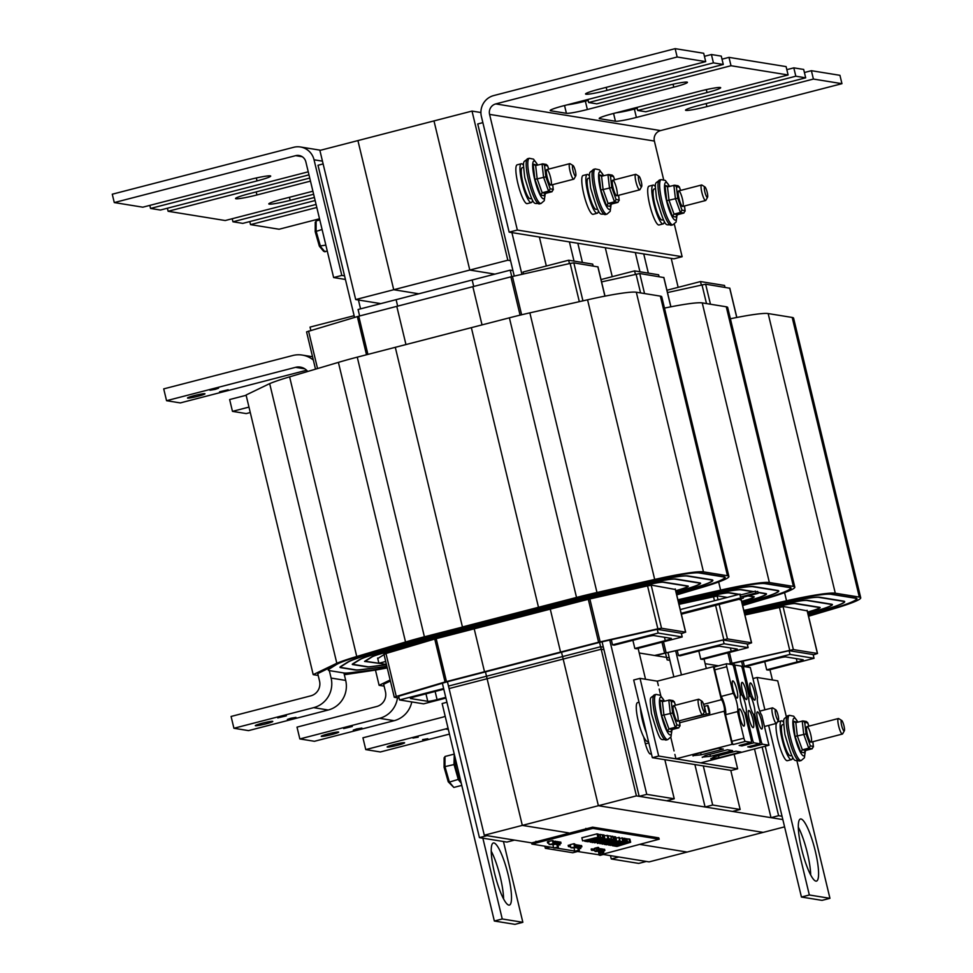 <?xml version="1.0" encoding="UTF-8"?>
<svg xmlns="http://www.w3.org/2000/svg" width="973" height="973" viewBox="0 0 973 973"><rect width="100%" height="100%" fill="white"/><g stroke="black" fill="none" stroke-linecap="round" stroke-linejoin="round"><path stroke-width="1.46" d="M494.904 274.118L469.789 270.056L433.982 120.92L319.886 150.426L355.692 299.562L380.808 303.625M469.789 270.056L355.692 299.562M445.926 698.067L423.583 703.844L399.55 699.952L398.65 696.218L447.434 681.732L449.076 688.568L563.172 659.062L561.53 652.226L560.57 652.068L550.268 609.134M473.717 286.451L472.173 279.993L358.076 309.499L359.621 315.957M479.434 837.631L506.897 842.071L514.498 840.113L487.035 835.661L479.434 837.631L442.362 683.241M323.133 163.938L318.001 165.264L354.537 317.405M360.557 308.867L358.429 300.012M443.797 689.225L416.48 696.291A8.015 0.681 166.5 0 0 410.399 698.444A8.015 0.681 166.5 0 0 410.594 698.541L427.755 701.314A8.015 0.681 166.5 0 0 437.084 699.623L445.756 697.386M399.55 699.952L443.639 688.556M354.123 315.702L310.034 327.098L310.825 330.394M386.488 664.754L370.506 666.76A17.125 1.46 166.5 0 1 367.271 666.919L352.676 664.559A17.125 1.46 166.5 0 1 352.262 664.352A17.125 1.46 166.5 0 1 352.7 663.878L359.572 659.597A30.406 2.591 166.5 0 1 372.221 654.951L421.005 640.465A30.406 2.591 166.5 0 1 430.638 637.802L544.734 608.295L542.156 607.821M386.84 666.25A42.398 3.624 -13.5 0 1 380.188 667.235L361.397 669.582A29.117 2.481 -13.5 0 1 355.887 669.862L341.292 667.502A29.117 2.481 -13.5 0 1 340.611 667.15A29.117 2.481 -13.5 0 1 341.353 666.347L348.212 662.054A42.398 3.624 -13.5 0 1 365.848 655.595L414.632 641.098A42.398 3.624 -13.5 0 1 428.071 637.388L542.168 607.882M381.282 663.635L364.559 661.409L371.54 656.994A17.769 1.52 166.5 0 1 378.923 654.282L427.706 639.796A17.769 1.52 166.5 0 1 433.338 638.239L547.434 608.733L544.856 608.259M386.463 664.668L370.993 666.602A16.48 1.411 -13.5 0 1 367.879 666.76L353.284 664.401A16.48 1.411 -13.5 0 1 352.895 664.206A16.48 1.411 -13.5 0 1 353.308 663.744L360.18 659.463A29.762 2.542 -13.5 0 1 372.562 654.926L421.345 640.429A29.762 2.542 -13.5 0 1 430.771 637.826L544.868 608.32M380.966 663.574L365.179 661.251L372.148 656.86A17.125 1.46 -13.5 0 1 379.263 654.257L428.047 639.76A17.125 1.46 -13.5 0 1 433.484 638.264L547.556 608.697M547.58 608.757L550.146 609.171L434.42 639.127L385.636 653.613L377.755 658.539M386.853 666.31A43.043 3.673 166.5 0 1 379.689 667.381L360.91 669.74A29.762 2.542 166.5 0 1 355.279 670.02L340.684 667.66A29.762 2.542 166.5 0 1 339.978 667.308A29.762 2.542 166.5 0 1 340.745 666.469L347.604 662.187A43.043 3.673 166.5 0 1 365.507 655.62L414.291 641.134A43.043 3.673 166.5 0 1 427.925 637.364L542.022 607.857L539.443 607.383M538.495 607.286L471.358 327.646L357.261 357.152L424.398 636.792L539.322 607.42L425.225 636.926A55.68 4.756 -13.5 0 0 407.578 641.803L358.794 656.289A55.68 4.756 -13.5 0 0 335.649 664.79L317.745 673.596L319.533 681.051A12.187 11.895 -80.8 0 1 310.813 695.841L231.088 716.456L233.921 728.266L248.529 730.626L328.242 710.01A24.374 23.79 -80.8 0 0 345.695 680.419L331.1 678.059A24.374 23.79 99.2 0 1 313.647 707.651L233.921 728.266M318.195 675.457L313.197 674.642L246.072 395.014L269.679 383.617A59.523 5.084 -13.5 0 1 289.613 376.855L338.397 362.37A59.523 5.084 -13.5 0 1 357.261 357.152M290.72 718.269L295.974 717.393L287.363 719.461L290.72 718.269M281.112 716.712L286.366 715.836L277.755 717.904L281.112 716.712M262.126 723.231A8.976 0.766 -13.5 0 1 272.781 721.455A8.976 0.766 -13.5 0 1 264.218 724.289A8.976 0.766 -13.5 0 1 255.315 725.639A8.976 0.766 -13.5 0 1 262.126 723.231M387.157 667.575A55.68 4.756 -13.5 0 1 370.093 670.361L368.706 670.446M368.718 670.531L344.199 674.192M313.197 674.642L336.816 663.245A59.523 5.084 -13.5 0 1 356.75 656.495L405.534 642.01A59.523 5.084 -13.5 0 1 424.398 636.792M269.679 383.617L336.816 663.245M387.242 667.928A59.523 5.084 -13.5 0 1 371.686 670.652L344.333 674.727M331.1 678.059L329.312 670.604A41.754 3.564 -13.5 0 1 328.315 670.105A41.754 3.564 -13.5 0 1 329.385 668.938L336.257 664.656A55.035 4.695 -13.5 0 1 359.134 656.264L407.918 641.766A55.035 4.695 -13.5 0 1 425.359 636.95L539.456 607.444M387.145 667.514A55.035 4.695 -13.5 0 1 370.579 670.215L351.788 672.562A41.754 3.564 -13.5 0 1 343.907 672.963L345.695 680.419M343.907 672.963L329.312 670.604M482.024 324.897L472.854 286.682L358.757 316.189L306.568 331.878L315.52 369.168M399.1 698.091L394.296 697.276L396.266 696.461L445.05 681.964L560.57 652.068M377.633 658.052L378.886 663.245L386.415 664.462M306.604 370.251L180.285 402.919L166.553 400.694L163.719 388.884L292.727 355.522A24.374 23.79 -80.8 0 1 302.287 355.084L312.54 356.738M385.697 661.482L378.886 663.245M307.711 371.479A12.187 11.895 -80.8 0 0 295.561 367.332L166.553 400.694M215.203 389.382L209.949 390.258L218.56 388.191L215.203 389.382M224.812 390.939L219.57 391.815L228.168 389.747L224.812 390.939M198.164 396.218A8.976 0.766 -13.5 0 1 187.509 398.006A8.976 0.766 -13.5 0 1 196.059 395.16A8.976 0.766 -13.5 0 1 204.975 393.81A8.976 0.766 -13.5 0 1 198.164 396.218M313.33 360.046A24.374 23.79 -80.8 0 0 302.287 355.084M447.434 681.732L561.53 652.226M544.844 846.218L545.342 848.298L572.817 852.749L577.573 851.509M545.342 848.298L550.11 847.069M356.641 728.935L361.895 728.059L353.284 730.127L356.641 728.935M347.033 727.378L352.275 726.503L343.676 728.57L347.033 727.378M328.035 733.91A8.976 0.766 -13.5 0 1 338.689 732.122A8.976 0.766 -13.5 0 1 330.139 734.956A8.976 0.766 -13.5 0 1 321.236 736.306A8.976 0.766 -13.5 0 1 328.035 733.91M397.483 697.823A24.374 23.79 99.2 0 1 379.555 718.317L299.842 738.933L297.008 727.123L376.721 706.507A12.187 11.895 -80.8 0 0 385.454 691.718L383.666 684.262L390.392 681.015M375.456 670.056L379.117 685.32L390.137 679.993M384.116 686.123L379.117 685.32M379.555 718.317L394.162 720.689A24.374 23.79 -80.8 0 0 411.786 701.934M299.842 738.933L314.437 741.292L394.162 720.689M250.268 412.54L246.205 413.586L232.474 411.36L229.64 399.55L246.133 395.293M248.966 407.103L232.474 411.36M611.263 858.964L638.726 863.416L646.34 861.446L618.877 857.006L611.263 858.964L610.46 855.644M422.562 739.614L427.816 738.726L422.562 739.614M412.941 738.057L418.195 737.169L412.941 738.057M393.956 744.576A8.976 0.766 -13.5 0 1 404.61 742.788A8.976 0.766 -13.5 0 1 396.06 745.634A8.976 0.766 -13.5 0 1 387.145 746.984A8.976 0.766 -13.5 0 1 393.956 744.576M448.042 728.169A24.374 23.79 99.2 0 1 445.476 728.984L365.763 749.599L362.929 737.802L442.642 717.186A12.187 11.895 -80.8 0 0 445.172 716.201M365.763 749.599L380.358 751.971L449.465 734.092M114.279 202.566L112.272 194.211L293.664 147.3A17.259 16.845 99.2 0 1 314.048 159.791L341.815 275.432L333.63 277.548L305.863 161.907A8.623 8.416 -80.8 0 0 295.67 155.656L114.279 202.566L142.824 207.188L249.319 179.652A18.025 1.545 -13.5 0 1 270.701 176.064A18.025 1.545 -13.5 0 1 257.03 180.905L150.547 208.441L149.818 205.388M316.809 207.48L250.523 224.629L249.793 221.564M315.143 200.523L232.948 221.783L242.8 223.376L316.079 204.427M313.634 194.272L290.173 200.341A18.025 1.545 -13.5 0 1 268.791 203.916A18.025 1.545 -13.5 0 1 282.45 199.088L312.905 191.219M232.948 221.783L232.206 218.718M308.976 174.86L168.122 211.287L225.225 220.53L314.401 197.47M310.484 181.112L256.933 194.965A18.025 1.545 -13.5 0 1 235.551 198.541A18.025 1.545 -13.5 0 1 249.222 193.712L309.742 178.059M168.122 211.287L167.392 208.234M150.547 208.441L160.411 210.034L308.246 171.807M250.523 224.629L279.069 229.239L319.521 218.779M333.63 277.548L345.427 279.458M341.815 275.432L344.564 275.87M603.418 854.501L649.088 861.896L763.185 832.389L598.383 805.717L562.576 656.58L448.48 686.074L484.286 835.223L531.611 842.873M598.383 805.717L484.286 835.223M510.57 260.667L507.821 260.217L472.014 111.08L357.918 140.586L393.724 289.723L418.84 293.797M507.821 260.217L393.724 289.723M472.014 111.08L480.905 112.527M474.204 628.813L484.505 671.735L485.466 671.893L487.108 678.728L601.205 649.222L603.953 649.672M485.466 671.893L599.563 642.387L601.205 649.222M512.953 270.603L510.205 270.166L396.108 299.672L397.653 306.13M511.762 276.624L510.205 270.166M602.068 641.827L639.164 796.328L666.627 800.767L674.24 798.797L646.765 794.357L609.73 640.088M482.863 122.634L477.743 123.96L514.255 276.052M651.18 752.822A12.187 2.433 -104.5 0 1 650.499 754.002A12.187 2.433 -104.5 0 1 644.844 741.779L643.688 736.999M539.37 237.047L546.327 265.994M638.118 648.359L645.537 679.251M664.851 759.706L674.24 798.797M521.917 274.325L511.907 232.596M639.164 796.328L646.765 794.357M593.141 265.982L592.691 264.109L568.658 260.229L523.024 272.026L523.486 273.972M636.561 648.76L634.846 648.48L665.277 640.611A8.015 0.681 166.5 0 0 671.358 638.47A8.015 0.681 166.5 0 0 671.163 638.373L654.002 635.588A8.015 0.681 166.5 0 0 644.673 637.279L614.255 645.148L612.528 644.868L658.174 633.07L682.207 636.962L636.561 648.76M632.888 640.331L634.846 648.48M611.299 639.735L612.528 644.868M568.658 260.229L569.46 263.574M599.563 642.387L657.274 629.336L658.174 633.07M657.274 629.336L681.307 633.228L682.207 636.962M466.091 627.5L468.67 627.962L582.766 598.456A30.406 2.591 166.5 0 1 593.214 595.926L650.925 582.876A30.406 2.591 166.5 0 1 675.821 579.008L699.855 582.9A30.406 2.591 166.5 0 1 700.572 583.253A30.406 2.591 166.5 0 1 687.157 588.75L687.145 588.677M466.103 627.549L580.2 598.042A42.398 3.624 -13.5 0 1 594.771 594.515L652.482 581.465A42.398 3.624 -13.5 0 1 687.206 576.065L711.239 579.957A42.398 3.624 -13.5 0 1 712.236 580.455A42.398 3.624 -13.5 0 1 693.53 588.106L676.32 593.226M676.04 592.046L687.157 588.75M675.749 590.818L680.455 589.419A17.769 1.52 166.5 0 0 688.288 586.208A17.769 1.52 166.5 0 0 687.875 586.001L663.841 582.109A17.769 1.52 166.5 0 0 649.283 584.372L591.572 597.422A17.769 1.52 166.5 0 0 585.466 598.894L471.37 628.4L468.804 627.986L582.9 598.48A29.762 2.542 -13.5 0 1 593.129 595.999L650.84 582.961A29.762 2.542 -13.5 0 1 675.213 579.166L699.246 583.058A29.762 2.542 -13.5 0 1 699.952 583.411A29.762 2.542 -13.5 0 1 686.816 588.774L676.028 591.985M462.43 626.953L576.527 597.446A59.523 5.084 -13.5 0 1 596.984 592.496L654.695 579.446A59.523 5.084 -13.5 0 1 703.455 571.856L727.488 575.748A59.523 5.084 -13.5 0 1 728.899 576.454L661.762 296.826A59.523 5.084 -13.5 0 0 660.351 296.12L636.318 292.228A59.523 5.084 -13.5 0 0 587.558 299.806L529.859 312.856A59.523 5.084 -13.5 0 0 509.39 317.818L395.293 347.325L462.43 626.953L577.354 597.58A55.68 4.756 -13.5 0 1 596.485 592.946L654.197 579.896A55.68 4.756 -13.5 0 1 699.806 572.805L723.839 576.697A55.68 4.756 -13.5 0 1 725.153 577.354A55.68 4.756 -13.5 0 1 700.584 587.412L676.636 594.527M728.899 576.454A59.523 5.084 -13.5 0 1 702.628 587.206L676.721 594.892M471.491 628.376L585.612 598.918A17.125 1.46 -13.5 0 1 591.499 597.495L649.198 584.445A17.125 1.46 -13.5 0 1 663.233 582.268L687.266 586.147A17.125 1.46 -13.5 0 1 687.668 586.354A17.125 1.46 -13.5 0 1 680.115 589.443L675.724 590.745M675.432 589.516L651.849 585.211L647.653 585.855L588.179 599.332L474.082 628.838L471.516 628.424M463.379 627.062L465.958 627.524L580.054 598.018A43.043 3.673 166.5 0 1 594.856 594.442L652.567 581.392A43.043 3.673 166.5 0 1 687.814 575.907L711.847 579.799A43.043 3.673 166.5 0 1 712.868 580.309A43.043 3.673 166.5 0 1 693.871 588.081L693.858 588.008M463.391 627.111L577.488 597.604A55.035 4.695 -13.5 0 1 596.413 593.019L654.111 579.981A55.035 4.695 -13.5 0 1 699.198 572.963L723.231 576.855A55.035 4.695 -13.5 0 1 724.532 577.512A55.035 4.695 -13.5 0 1 700.244 587.437L676.612 594.454M676.332 593.287L693.871 588.081M484.505 671.735L598.602 642.229L657.857 628.813L661.531 628.242L685.564 632.134L681.416 633.666M597.884 266.894L573.815 262.856L570.142 263.428L510.886 276.843L396.789 306.349L405.96 344.564M655.547 655.632L665.483 653.053L667.125 659.889L669.874 660.339M730.772 770.373L740.149 809.475L712.686 805.024L703.297 765.921M605.291 247.714L612.236 276.673M704.038 659.025L706.313 668.487M681.453 674.921L675.651 650.755M582.426 262.455L577.828 243.274M569.412 241.912L574.021 261.092M667.989 652.494L673.851 676.88M694.892 764.571L705.084 806.994L712.686 805.024M705.084 806.994L732.547 811.433L740.149 809.475M659.062 276.648L658.612 274.787L634.578 270.895L601.022 279.567M702.482 659.426L700.767 659.159L731.197 651.29A8.015 0.681 166.5 0 0 737.266 649.137A8.015 0.681 166.5 0 0 737.084 649.04L719.911 646.267A8.015 0.681 166.5 0 0 710.594 647.957L680.163 655.814L678.449 655.547L724.094 643.737L748.128 647.629L702.482 659.426M698.809 650.998L700.767 659.159M677.22 650.402L678.449 655.547M634.578 270.895L635.381 274.24M665.483 653.053L723.194 640.015L724.094 643.737M723.194 640.015L747.228 643.907L748.128 647.629M753.613 591.596L741.742 589.674A30.406 2.591 166.5 0 0 716.846 593.554L678.485 602.226M741.961 602.713L753.078 599.417A30.406 2.591 166.5 0 0 766.493 593.931A30.406 2.591 166.5 0 0 765.775 593.566L758.162 592.326M678.242 601.217L718.39 592.131A42.398 3.624 -13.5 0 1 753.126 586.731L777.159 590.623A42.398 3.624 -13.5 0 1 778.157 591.122A42.398 3.624 -13.5 0 1 759.451 598.784L742.241 603.892M741.657 601.484L746.364 600.086A17.769 1.52 166.5 0 0 754.209 596.875A17.769 1.52 166.5 0 0 753.795 596.668L748.565 595.817M741.475 594.673L740.417 594.503M739.261 594.308L729.762 592.776A17.769 1.52 166.5 0 0 715.204 595.038L678.74 603.284M758.222 592.593L765.167 593.725A29.762 2.542 -13.5 0 1 765.873 594.077A29.762 2.542 -13.5 0 1 752.737 599.453L741.937 602.652M678.497 602.275L716.76 593.627A29.762 2.542 -13.5 0 1 741.134 589.833L753.005 591.754M677.974 600.098L720.117 590.575A55.68 4.756 -13.5 0 1 765.715 583.472L789.748 587.364A55.68 4.756 -13.5 0 1 791.073 588.033A55.68 4.756 -13.5 0 1 766.493 598.079L742.557 605.194M677.889 599.769L720.616 590.112A59.523 5.084 -13.5 0 1 769.375 582.535L793.409 586.415A59.523 5.084 -13.5 0 1 794.807 587.133A59.523 5.084 -13.5 0 1 768.536 597.872L742.642 605.571M664.462 308.1A59.523 5.084 -13.5 0 1 702.238 302.895L726.272 306.787A59.523 5.084 -13.5 0 1 727.682 307.492L794.807 587.133M678.753 603.333L715.119 595.111A17.125 1.46 -13.5 0 1 729.154 592.934L738.653 594.467M727.269 597.41L717.77 595.877L678.996 604.342M741.353 600.183L738.933 599.295M747.945 595.975L753.175 596.826A17.125 1.46 -13.5 0 1 753.589 597.021A17.125 1.46 -13.5 0 1 746.023 600.122L741.645 601.423M742.253 603.953L759.791 598.748A43.043 3.673 166.5 0 0 778.777 590.976A43.043 3.673 166.5 0 0 777.768 590.465L753.734 586.573A43.043 3.673 166.5 0 0 718.475 592.058L678.23 601.156M677.986 600.146L720.032 590.647A55.035 4.695 -13.5 0 1 765.106 583.63L789.139 587.522A55.035 4.695 -13.5 0 1 790.441 588.179A55.035 4.695 -13.5 0 1 766.152 598.115L742.533 605.133M654.586 655.474L727.451 638.908L751.484 642.8L747.337 644.345M663.805 277.56L639.735 273.522L601.582 281.89M729.568 664.206L731.404 663.732L731.599 664.535M754.513 748.979L771.005 817.661L782.839 819.582L636.415 795.878L522.319 825.384L568.536 832.864M635.333 252.579L639.942 271.759M733.91 663.16L734.433 665.337M782.037 816.25L778.607 815.69L762.114 747.009M671.212 258.38L678.157 287.339M769.959 669.704L772.416 679.969M742.849 666.773L741.572 661.433M648.346 273.121L643.737 253.941M771.005 817.661L778.607 815.69M724.97 287.315L724.532 285.454L700.499 281.562L666.943 290.246M768.402 670.105L766.688 669.825L797.106 661.956A8.015 0.681 166.5 0 0 803.187 659.803A8.015 0.681 166.5 0 0 803.005 659.706L785.831 656.933A8.015 0.681 166.5 0 0 776.515 658.624L746.084 666.493L744.369 666.213L790.003 654.403L814.036 658.295L768.402 670.105M764.729 661.664L766.688 669.825M743.141 661.081L744.369 666.213M700.499 281.562L701.302 284.919M731.404 663.732L789.115 650.682L790.003 654.403M789.115 650.682L813.148 654.574L814.036 658.295M807.87 613.391L818.998 610.083A30.406 2.591 166.5 0 0 832.414 604.598A30.406 2.591 166.5 0 0 831.696 604.233L807.663 600.341A30.406 2.591 166.5 0 0 782.754 604.221L744.406 612.893M744.163 611.883L784.311 602.81A42.398 3.624 -13.5 0 1 819.047 597.398L843.08 601.29A42.398 3.624 -13.5 0 1 844.077 601.801A42.398 3.624 -13.5 0 1 825.372 609.451L808.162 614.559M807.578 612.151L812.285 610.752A17.769 1.52 166.5 0 0 820.13 607.541A17.769 1.52 166.5 0 0 819.704 607.334L795.671 603.442A17.769 1.52 166.5 0 0 781.124 605.705L744.649 613.951M744.418 612.941L782.681 604.294A29.762 2.542 -13.5 0 1 807.055 600.499L831.088 604.391A29.762 2.542 -13.5 0 1 831.793 604.744A29.762 2.542 -13.5 0 1 818.658 610.12L807.858 613.331M743.895 610.764L786.038 601.241A55.68 4.756 -13.5 0 1 831.635 594.138L855.668 598.03A55.68 4.756 -13.5 0 1 856.982 598.699A55.68 4.756 -13.5 0 1 832.414 608.745L808.466 615.86M743.81 610.448L786.537 600.791A59.523 5.084 -13.5 0 1 835.284 593.202L859.317 597.094A59.523 5.084 -13.5 0 1 860.728 597.799A59.523 5.084 -13.5 0 1 834.457 608.539L808.563 616.237M730.382 318.767A59.523 5.084 -13.5 0 1 768.159 313.561L792.192 317.453A59.523 5.084 -13.5 0 1 793.591 318.159L860.728 597.799M744.673 614.012L781.039 605.79A17.125 1.46 -13.5 0 1 795.063 603.601L819.096 607.493A17.125 1.46 -13.5 0 1 819.509 607.699A17.125 1.46 -13.5 0 1 811.944 610.789L807.566 612.09M807.262 610.849L783.691 606.544L744.904 615.021M808.174 614.62L825.712 609.414A43.043 3.673 166.5 0 0 844.698 601.642A43.043 3.673 166.5 0 0 843.688 601.132L819.655 597.24A43.043 3.673 166.5 0 0 784.396 602.725L744.15 611.835M743.907 610.825L785.953 601.314A55.035 4.695 -13.5 0 1 831.027 594.296L855.06 598.188A55.035 4.695 -13.5 0 1 856.362 598.845A55.035 4.695 -13.5 0 1 832.073 608.782L808.454 615.8M728.607 664.048L793.372 649.575L817.405 653.467L813.246 655.011M729.714 288.227L705.644 284.189L667.49 292.557M804.416 72.513L811.397 70.701L813.404 79.056L706.909 106.604A18.025 1.545 -13.5 0 1 685.527 110.18A18.025 1.545 -13.5 0 1 699.198 105.352L805.68 77.816L803.674 69.448L793.81 67.855L795.817 76.21L636.391 117.441A18.025 1.545 -13.5 0 1 615.435 121.248L599.636 118.682A18.025 1.545 -13.5 0 1 599.21 118.475A18.025 1.545 -13.5 0 1 612.881 113.634L699.295 91.292A18.025 1.545 -13.5 0 1 720.677 87.716A18.025 1.545 -13.5 0 1 707.006 92.544L637.692 110.472L645.768 111.773L788.106 74.97L786.099 66.602L728.996 57.371L731.003 65.726L588.665 102.53L596.741 103.843L666.055 85.916A18.025 1.545 -13.5 0 1 687.437 82.328A18.025 1.545 -13.5 0 1 673.778 87.169L587.364 109.511A18.025 1.545 -13.5 0 1 566.408 113.306L550.609 110.752A18.025 1.545 -13.5 0 1 550.183 110.533A18.025 1.545 -13.5 0 1 563.854 105.704L723.28 64.473L721.273 56.118L711.421 54.524L713.428 62.88L606.933 90.416A18.025 1.545 -13.5 0 1 585.551 94.004A18.025 1.545 -13.5 0 1 599.222 89.163L705.705 61.627L703.698 53.272L675.153 48.65L677.159 57.006L495.756 103.916A8.623 8.416 -80.8 0 0 489.577 114.388L517.344 230.042L509.159 232.158L481.392 116.505A17.259 16.845 99.2 0 1 493.749 95.561L675.153 48.65M704.428 56.325L711.421 54.524M567.125 104.853A18.025 1.545 166.5 0 0 585.357 101.156L588.166 100.426M722.015 59.171L728.996 57.371M587.935 99.477L588.665 102.53M636.962 107.407L637.692 110.472M616.152 112.795A18.025 1.545 166.5 0 0 634.384 109.085L637.193 108.356M786.829 69.667L793.81 67.855M805.68 77.816L795.817 76.21M788.106 74.97L731.003 65.726M723.28 64.473L713.428 62.88M705.705 61.627L677.159 57.006M663.635 179.64L654.379 141.061A8.623 8.416 99.2 0 1 660.558 130.589L841.949 83.678L813.404 79.056M841.949 83.678L839.942 75.322L811.397 70.701M509.159 232.158L673.948 258.83L682.134 256.714L674.325 224.155M682.134 256.714L517.344 230.042M640.331 844.491L687.12 852.056L784.591 826.855M636.415 795.878L600.609 646.741L486.512 676.247L522.319 825.384M600.609 646.741L603.357 647.179M639.225 652.992L669.278 657.857M705.145 663.659L718.56 665.836M493.907 842.959A32.073 6.397 -104.5 0 1 507.906 873.79A32.073 6.397 -104.5 0 1 509.39 905.085A32.073 6.397 -104.5 0 1 495.172 875.627A32.073 6.397 -104.5 0 1 493.335 842.983A32.073 6.397 -104.5 0 1 493.907 842.959M503.588 898.943A32.073 6.397 75.5 0 0 491.231 851.168M502.25 918.974L494.345 921.017L514.948 924.35L522.854 922.307L502.25 918.974L482.863 838.191M494.345 921.017L442.131 703.528L446.935 702.275M503.455 841.523L522.854 922.307M800.998 818.974A32.073 6.397 -104.5 0 1 814.985 849.806A32.073 6.397 -104.5 0 1 816.481 881.1A32.073 6.397 -104.5 0 1 802.263 851.655A32.073 6.397 -104.5 0 1 800.426 818.998A32.073 6.397 -104.5 0 1 800.998 818.974M810.679 874.958A32.073 6.397 75.5 0 0 798.322 827.184M809.341 894.99L801.436 897.033L822.039 900.366L829.945 898.322L809.341 894.99L768.634 725.408M764.887 709.816L757.128 677.488L777.731 680.832L786.293 716.493M752.956 678.57L757.128 677.488M801.436 897.033L765.228 746.206M796.948 760.898L829.945 898.322M775.761 709.779L772.805 707.943A8.015 1.593 75.5 0 0 772.44 707.87A8.015 1.593 75.5 0 0 772.732 715.35A8.015 1.593 75.5 0 0 776.454 723.389A8.015 1.593 75.5 0 0 776.734 723.146L778.436 720.105A5.449 1.082 -104.5 0 1 775.724 714.814A5.449 1.082 -104.5 0 1 775.761 709.779A5.449 1.082 -104.5 0 1 777.938 714.729A5.449 1.082 -104.5 0 1 778.436 720.105M701.934 701.156L698.967 699.319A8.015 1.593 75.5 0 0 698.614 699.246A8.015 1.593 75.5 0 0 698.906 706.726A8.015 1.593 75.5 0 0 702.628 714.766A8.015 1.593 75.5 0 0 702.907 714.523L704.61 711.482A5.449 1.082 -104.5 0 1 701.886 706.191A5.449 1.082 -104.5 0 1 701.934 701.156A5.449 1.082 -104.5 0 1 704.111 706.106A5.449 1.082 -104.5 0 1 704.61 711.482M454.282 754.124L453.977 764.304L458.392 779.774L461.263 783.204M459.475 779.008L449.392 782.11L444.965 766.627L455.279 764.279M444.187 758.21L445.002 756.483L454.014 754.16M444.126 757.748L444.089 767.259L448.31 781.891L449.392 782.11L453.844 787.437L461.786 785.393M444.089 767.259L444.965 766.627L445.002 756.483M448.31 781.891L453.844 787.437M579.397 850.378L578.947 848.505L579.239 850.353L575.396 851.278L579.239 850.353M578.923 850.378L578.449 848.432M553.114 843.664L549.186 844.564L548.444 841.463L552.506 840.587L553.248 843.688L552.372 840.563M549.186 844.564L553.248 843.688M551.095 844.272L552.676 843.81L551.071 844.175M553.673 847.97L557.736 847.094L553.673 847.97L552.932 844.856L558.417 843.238L553.661 844.041L556.702 842.971L553.795 843.323M555.328 847.629L557.176 847.203L555.328 847.629M557.736 847.094L557.201 844.856M557.602 847.069L557.067 844.832M556.179 844.114L556.507 844.746L560.132 843.518L555.376 844.321L555.218 843.664M550.767 844.661L553.917 843.798L550.754 844.613M553.917 843.798L553.163 840.684L553.832 843.773M552.409 840.781L553.078 840.672M554.926 848.176L558.38 847.167L554.926 848.176M557.626 847.459L558.38 847.167L557.845 844.965M557.943 847.179L557.395 844.88M571.698 847.787L574.861 846.96L571.698 847.787M570.932 847.787L570.178 844.686L573.827 843.737L574.848 846.899M574.581 846.851L573.827 843.737M572.927 847.374L571.455 847.702L572.963 847.386M574.861 846.96L574.119 843.846M572.039 847.97L575.554 846.996L572.039 847.97M575.469 846.984L574.727 843.883L575.554 846.996M574.046 843.98L574.727 843.883M575.517 851.168L578.692 850.341L575.517 851.168M574.751 851.168L574.009 848.067L576.125 847.519M578.4 850.232L577.95 848.347M576.746 850.755L575.274 851.083L576.782 850.767M577.159 850.645L578.242 850.378L577.147 850.597M578.667 850.28L578.217 848.395M578.692 850.341L578.169 848.383M595.975 851.594L599.502 850.621L595.975 851.594M599.417 850.609L598.663 847.507L599.502 850.621M597.981 847.605L598.663 847.507M595.877 851.351L598.942 850.56L595.841 851.217M594.369 848.371L598.152 847.398L598.942 850.56M600.219 855.352L603.674 854.343L600.219 855.352M602.919 854.647L603.674 854.343L603.187 852.312M603.236 854.367L602.761 852.36M600.073 855.109L603.151 854.306L600.037 854.963M599.295 855.17L598.784 851.959L599.319 855.231M598.565 852.129L600.219 851.545M603.151 854.306L602.409 851.18M575.311 846.011L578.436 846.242L577.232 846.826L580.151 846.522L578.947 847.106L581.866 846.802L578.424 848.042L580.808 848.432L578.947 848.505M553.601 847.629L531.89 844.077L592.885 828.4L659.207 839.188L603.613 853.966M599.173 854.817L576.186 851.29M574.727 851.047L555.376 847.921M548.869 843.263L547.653 843.068L547.361 841.827L548.48 841.633M553.345 841.402L555.607 841.219L555.899 842.472L554.707 843.044L561.056 843.299L557.614 844.54L559.986 844.929L556.507 844.746M555.692 841.572L557.322 841.499L557.614 842.74M557.407 841.852L559.037 841.779L559.341 843.019M559.122 842.131L560.752 842.059L561.056 843.299M594.831 850.511L591.462 850.293L591.17 849.052L594.515 849.186M598.954 848.383L599.332 849.964M599.502 848.797L601.132 848.724L601.436 849.976L600.232 850.548L604.865 850.524L601.423 851.776L602.907 852.384L600.329 851.971L603.953 850.743L599.198 851.545L602.226 850.463L597.471 851.266L599.392 850.22M601.217 849.076L602.846 849.003L603.151 850.244M602.932 849.356L604.561 849.283L604.865 850.524M625.493 838.981L628.935 838.994L629.677 842.095L627.524 841.754L612.309 845.683L614.462 846.036L616.262 845.561L614.571 845.294L629.677 842.095M622.659 838.544L625.189 838.641M615.945 838.094L619.278 837.425L620.02 840.538L604.355 844.394L606.787 844.795L611.36 843.737L612.662 843.956L609.207 845.184L623.267 841.061L606.483 844.673L608.137 844.248L606.605 844.005L620.02 840.538M619.509 838.422L622.513 837.948L623.267 841.061M607.395 835.746L610.728 836.038L611.47 839.152L608.709 838.702L594.649 842.825L611.47 839.152M613.075 836.987L615.374 837.133M598.456 834.712L602.153 834.652L602.895 837.765L600.742 837.412L585.527 841.353L587.68 841.694L589.48 841.231L587.789 840.952L593.433 839.492L602.895 837.765M610.801 836.366L612.71 836.233L611.762 836.938M582.608 840.879L589.115 839.383L585.26 841.304L598.699 837.084L582.608 840.879L581.854 837.765L597.069 833.837L598.03 834.323M603.892 835.71L607.31 835.539M602.263 835.138L604.002 834.956L604.744 838.057L587.814 841.718L594.15 840.952L590.684 842.18L604.744 838.057M628.972 839.188L629.884 839.14L630.638 842.253L614.96 846.109L616.955 846.437L630.638 842.253M570.725 846.936L568.463 846.571L568.171 845.33L570.324 845.306M575.019 844.759L576.417 844.722L576.721 845.975M576.503 845.075L578.132 845.002L578.436 846.242M578.217 845.355L579.847 845.282L580.151 846.522M579.932 845.634L581.562 845.561L581.866 846.802M618.609 845.367L618.755 845.975M629.434 839.067L630.176 842.18M595.744 840.49L602.384 838.556L595.658 840.1M603.43 834.858L604.184 837.972M590.039 841.39L590.21 842.107M598.894 840.319L608.052 838.653L598.407 840.246L592.971 841.827L592.083 842.521L594.454 842.363L596.875 841.73L594.612 841.56L598.894 840.319M604.999 838.969L605.145 839.577M608.052 838.653L607.103 835.345M592.91 841.536L592.083 842.521M596.68 840.915L596.875 841.73M596.644 840.927L596.838 841.73M593.798 841.913L594.612 841.56M598.772 837.437L597.957 833.983M595.196 838.325L590.806 838.945L595.087 837.838M584.518 840.575L584.664 841.207M597.069 833.837L597.811 836.938M610.302 839.687L597.604 843.433L612.504 840.052L613.464 839.334L610.241 839.468M598.407 842.046L597.604 843.433M599.356 842.983L611.713 839.796L599.234 842.922M611.713 839.796L610.776 839.833M612.504 840.052L613.464 839.334L612.71 836.233M589.322 840.563L589.48 841.231M600 834.311L600.742 837.412M596.668 838.665L596.814 839.285M615.301 836.78L616.043 839.894L599.952 843.676L606.982 842.277L602.603 844.114L616.116 840.234M614.413 836.646L615.155 839.748M614.291 840.344L608.551 841.815L614.316 840.344M601.861 843.384L602.007 844.017M607.967 835.6L608.709 838.702M608.551 844.382L608.721 845.099M621.954 837.862L622.696 840.964M620.896 841.548L613.209 843.311L620.896 841.548M607.991 843.64L608.137 844.248M618.816 837.352L619.57 840.465M604.148 843.567L604.355 844.394M610.521 845.391L625.943 841.754L624.751 841.304L610.521 845.391M625.943 841.754L624.909 838.337M615.97 844.345L611.713 844.856L615.836 843.798M622.72 842.533L619.023 842.971L622.611 842.046M623.997 838.191L624.751 841.304M623.45 842.995L623.596 843.627M626.782 838.641L627.524 841.754M616.104 844.892L616.262 845.561M591.462 850.293L594.819 850.438M592.058 848.821L592.362 850.061M594.454 849.21L594.758 850.451M599.368 850.11L601.436 849.976M603.564 851.144L603.807 852.153M600.159 851.302L600.329 851.971M599.04 850.889L599.198 851.545M568.463 846.571L570.628 846.546M569.059 845.099L569.363 846.34M580.565 847.422L580.808 848.432M578.789 848.48L577.33 848.249L580.954 847.021L576.198 847.824L579.227 846.741L574.471 847.544L577.512 846.474L575.469 846.656M577.159 847.58L577.33 848.249M576.04 847.167L576.198 847.824M547.653 843.068L548.772 842.873M548.249 841.596L548.553 842.837M553.637 842.642L555.899 842.472M559.743 843.919L559.986 844.929M553.783 843.238L554.987 842.691L553.661 842.74M531.732 842.898L592.581 827.159L658.782 837.875L659.207 839.188M461.032 782.28A16.03 3.199 -104.5 0 1 454.671 755.778M597.471 209.049L596.23 209.365A16.03 3.199 -104.5 0 1 595.938 209.377A16.03 3.199 -104.5 0 1 588.945 193.968A16.03 3.199 -104.5 0 1 588.191 178.314L589.443 177.998M598.431 210.691A20.044 4.001 -104.5 0 1 597.227 213.245A20.044 4.001 -104.5 0 1 587.923 193.153A20.044 4.001 -104.5 0 1 587.193 174.435A20.044 4.001 -104.5 0 1 589.492 176.089M597.227 213.245L593.116 214.315A20.044 4.001 -104.5 0 1 583.812 194.211A20.044 4.001 -104.5 0 1 583.082 175.493L587.193 174.435M601.569 176.235L599.064 174.799L600.791 189.942L603.102 189.553L601.569 176.235L608.745 174.544L610.472 176.016L613.464 176.502L612.175 175.116L608.745 174.544M603.102 175.833L599.064 174.799M600.791 189.942L606.483 205.741L608.101 203.454L603.102 189.553L611.786 187.509L610.472 176.016M606.483 205.741L610.436 206.398L611.579 204.026L608.101 203.454L614.486 201.8L616.104 199.501L611.786 187.509M607.955 174.581L609.487 187.898L614.486 201.8L617.964 202.372L619.108 200L616.104 199.501M616.505 188.288A8.015 1.593 -104.5 0 1 616.797 195.768A8.015 1.593 -104.5 0 1 613.245 188.409A8.015 1.593 -104.5 0 1 612.783 180.236A8.015 1.593 -104.5 0 1 616.505 188.288M617.964 202.372L611.579 204.026M791.718 755.437L790.465 755.766A16.03 3.199 -104.5 0 1 790.185 755.778A16.03 3.199 -104.5 0 1 783.192 740.368A16.03 3.199 -104.5 0 1 782.438 724.715L783.691 724.399M792.679 757.091A20.044 4.001 -104.5 0 1 791.475 759.645A20.044 4.001 -104.5 0 1 782.158 739.541A20.044 4.001 -104.5 0 1 781.441 720.835A20.044 4.001 -104.5 0 1 783.727 722.477M791.475 759.645L787.364 760.704A20.044 4.001 -104.5 0 1 778.059 740.611A20.044 4.001 -104.5 0 1 776.308 723.425M795.817 722.635L793.299 721.2L795.038 736.342L797.337 735.953L795.817 722.635L802.98 720.944L804.72 722.404L807.712 722.903L806.422 721.516L802.98 720.944M797.337 722.234L793.299 721.2M795.038 736.342L800.73 752.141L802.348 749.842L797.337 735.953L806.033 733.91L804.72 722.404M800.73 752.141L804.683 752.798L805.814 750.426L802.348 749.842L808.733 748.188L810.351 745.902L806.033 733.91M802.202 720.981L803.734 734.299L808.733 748.188L812.212 748.772L813.343 746.388L810.351 745.902M810.752 734.676A8.015 1.593 -104.5 0 1 811.044 742.168A8.015 1.593 -104.5 0 1 807.481 734.797A8.015 1.593 -104.5 0 1 807.018 726.636A8.015 1.593 -104.5 0 1 810.752 734.676M812.212 748.772L805.814 750.426M663.391 219.716L662.139 220.032A16.03 3.199 -104.5 0 1 661.859 220.044A16.03 3.199 -104.5 0 1 654.865 204.634A16.03 3.199 -104.5 0 1 654.111 188.993L655.364 188.665M664.352 221.37A20.044 4.001 -104.5 0 1 663.148 223.912A20.044 4.001 -104.5 0 1 653.832 203.819A20.044 4.001 -104.5 0 1 653.114 185.101A20.044 4.001 -104.5 0 1 655.401 186.755M663.148 223.912L659.037 224.982A20.044 4.001 -104.5 0 1 649.733 204.877A20.044 4.001 -104.5 0 1 649.003 186.171L653.114 185.101M667.49 186.901L664.973 185.466L666.712 200.62L669.01 200.219L667.49 186.901L674.654 185.223L676.393 186.682L679.385 187.181L678.096 185.782L674.654 185.223M669.023 186.512L664.973 185.466M666.712 200.62L672.404 216.42L674.021 214.121L669.01 200.219L677.707 198.176L676.393 186.682M672.404 216.42L676.357 217.064L677.488 214.692L674.021 214.121L680.407 212.467L682.024 210.168L677.707 198.176M673.875 185.247L675.408 198.565L680.407 212.467L683.885 213.038L685.028 210.667L682.024 210.168M682.426 198.954A8.015 1.593 -104.5 0 1 682.718 206.434A8.015 1.593 -104.5 0 1 679.154 199.076A8.015 1.593 -104.5 0 1 678.692 190.915A8.015 1.593 -104.5 0 1 682.426 198.954M683.885 213.038L677.488 214.692M531.55 198.37L530.309 198.699A16.03 3.199 -104.5 0 1 530.017 198.711A16.03 3.199 -104.5 0 1 523.024 183.301A16.03 3.199 -104.5 0 1 522.282 167.648L523.523 167.332M532.523 200.024A20.044 4.001 -104.5 0 1 531.307 202.579A20.044 4.001 -104.5 0 1 522.002 182.474A20.044 4.001 -104.5 0 1 521.273 163.768A20.044 4.001 -104.5 0 1 523.571 165.41M531.307 202.579L527.208 203.637A20.044 4.001 -104.5 0 1 517.891 183.544A20.044 4.001 -104.5 0 1 517.162 164.826L521.273 163.768M535.649 165.568L533.143 164.133L534.87 179.275L537.181 178.886L535.649 165.568L542.825 163.878L544.552 165.337L547.556 165.836L546.254 164.449L542.825 163.878M537.181 165.167L533.143 164.133M534.87 179.275L540.562 195.074L542.18 192.776L537.181 178.886L545.865 176.843L544.552 165.337M540.562 195.074L544.515 195.731L545.658 193.359L542.18 192.776L548.565 191.122L550.183 188.835L545.865 176.843M542.046 163.914L543.566 177.232L548.565 191.122L552.044 191.705L553.187 189.321L550.183 188.835M550.584 177.609A8.015 1.593 -104.5 0 1 550.876 185.101A8.015 1.593 -104.5 0 1 547.325 177.731A8.015 1.593 -104.5 0 1 546.862 169.57A8.015 1.593 -104.5 0 1 550.584 177.609M552.044 191.705L545.658 193.359M841.681 720.446L838.714 718.621A8.015 1.593 75.5 0 0 838.361 718.536A8.015 1.593 75.5 0 0 838.653 726.016A8.015 1.593 75.5 0 0 842.375 734.056A8.015 1.593 75.5 0 0 842.654 733.812L844.357 730.784A5.449 1.082 -104.5 0 1 841.633 725.481A5.449 1.082 -104.5 0 1 841.681 720.446A5.449 1.082 -104.5 0 1 843.859 725.396A5.449 1.082 -104.5 0 1 844.357 730.784M704.902 186.901L701.934 185.077A8.015 1.593 75.5 0 0 701.582 184.992A8.015 1.593 75.5 0 0 701.874 192.484A8.015 1.593 75.5 0 0 705.595 200.523A8.015 1.593 75.5 0 0 705.863 200.28L707.566 197.239A5.449 1.082 -104.5 0 1 704.853 191.936A5.449 1.082 -104.5 0 1 704.902 186.901A5.449 1.082 -104.5 0 1 707.067 191.851A5.449 1.082 -104.5 0 1 707.566 197.239M638.981 176.235L636.014 174.41A8.015 1.593 75.5 0 0 635.661 174.325A8.015 1.593 75.5 0 0 635.953 181.805A8.015 1.593 75.5 0 0 639.675 189.844A8.015 1.593 75.5 0 0 639.942 189.601L641.657 186.573A5.449 1.082 -104.5 0 1 638.933 181.27A5.449 1.082 -104.5 0 1 638.981 176.235A5.449 1.082 -104.5 0 1 641.158 181.185A5.449 1.082 -104.5 0 1 641.657 186.573M573.061 165.568L570.093 163.732A8.015 1.593 75.5 0 0 569.74 163.659A8.015 1.593 75.5 0 0 570.032 171.139A8.015 1.593 75.5 0 0 573.754 179.178A8.015 1.593 75.5 0 0 574.034 178.935L575.736 175.906A5.449 1.082 -104.5 0 1 573.012 170.603A5.449 1.082 -104.5 0 1 573.061 165.568A5.449 1.082 -104.5 0 1 575.238 170.518A5.449 1.082 -104.5 0 1 575.736 175.906M315.228 231.744L319.326 246.084L315.216 231.671L322.087 229.494M319.326 246.084L325.846 245.135M315.313 222.635L316.128 220.895L319.801 219.947M319.436 246.303L323.681 251.375L327.317 251.253M742.35 690.66A8.854 1.764 -104.5 0 1 742.034 682.389A8.854 1.764 -104.5 0 1 745.95 690.514A8.854 1.764 -104.5 0 1 746.461 699.526A8.854 1.764 -104.5 0 1 742.35 690.66M749.101 718.755A8.854 1.764 -104.5 0 1 748.772 710.497A8.854 1.764 -104.5 0 1 752.701 718.621A8.854 1.764 -104.5 0 1 753.211 727.634A8.854 1.764 -104.5 0 1 749.101 718.755M757.699 720.142A8.854 1.764 -104.5 0 1 757.383 711.883A8.854 1.764 -104.5 0 1 761.3 720.008A8.854 1.764 -104.5 0 1 761.81 729.02A8.854 1.764 -104.5 0 1 757.699 720.142M750.645 691.244A8.854 1.764 -104.5 0 1 750.317 682.973A8.854 1.764 -104.5 0 1 754.245 691.11A8.854 1.764 -104.5 0 1 754.756 700.122A8.854 1.764 -104.5 0 1 750.645 691.244M733.083 689.152A8.854 1.764 -104.5 0 1 732.766 680.893A8.854 1.764 -104.5 0 1 736.683 689.018A8.854 1.764 -104.5 0 1 737.193 698.03A8.854 1.764 -104.5 0 1 733.083 689.152M739.833 717.259A8.854 1.764 -104.5 0 1 739.504 708.989A8.854 1.764 -104.5 0 1 743.433 717.125A8.854 1.764 -104.5 0 1 743.944 726.126A8.854 1.764 -104.5 0 1 739.833 717.259M674.885 754.428L675.943 758.843L700.803 762.856L768.962 745.233L762.516 744.199A3.211 0.645 75.5 0 1 761.081 740.976L759.864 741.292M670.774 737.266L674.058 750.949M659.195 689.054L660.789 695.695M734.141 754.245L737.631 768.828L658.672 756.045L640.027 678.363L657.298 681.161L658.356 685.576M749.782 746.352A3.211 0.645 -104.5 0 0 750.475 747.313L747.75 746.875L759.804 743.749L753.941 742.8A3.211 0.645 75.5 0 1 752.506 739.589L751.278 739.906M741.195 744.965A3.211 0.645 -104.5 0 0 741.888 745.926L739.164 745.476L751.217 742.363L745.354 741.414A3.211 0.645 75.5 0 1 743.919 738.203L731.866 741.317L725.481 714.717L737.534 711.604L743.919 738.203M731.866 741.317A3.211 0.645 -104.5 0 0 733.301 744.527L732.049 744.333L724.107 711.251L679.677 722.744L724.119 711.251A5.96 1.192 75.5 0 0 724.119 711.251A5.96 1.192 75.5 0 0 723.9 705.68A5.96 1.192 75.5 0 0 721.346 699.733L713.404 666.651L714.62 666.846A3.211 0.645 -104.5 0 1 714.656 666.858L726.6 663.768M675.943 758.843L732.049 744.333M710.898 758.843L713.841 756.885L735.88 751.192L741.037 752.02L719.011 757.724L710.825 758.502M693.056 755.96L695.999 753.99L718.147 748.261L723.316 749.101L701.168 754.829L692.971 755.62M702.324 757.456L705.267 755.498L727.415 749.769L732.584 750.597L710.424 756.325L702.238 757.116M753.479 714.693L754.707 714.377A9.937 1.982 -104.5 0 0 753.966 705.486A9.937 1.982 -104.5 0 0 750.317 696.109L743.931 669.509A3.211 0.645 75.5 0 1 743.81 666.517A3.211 0.645 75.5 0 1 743.871 666.517L750.317 667.563L757.481 697.446A9.937 1.982 -104.5 0 0 758.295 706.179A9.937 1.982 -104.5 0 0 761.786 715.35L768.962 745.233M657.298 681.161L713.404 666.651M737.534 711.604A9.937 1.982 -104.5 0 0 736.792 702.701A9.937 1.982 -104.5 0 0 733.143 693.323L726.758 666.736A3.211 0.645 75.5 0 1 726.649 663.744A3.211 0.645 75.5 0 1 726.709 663.744L732.572 664.693A3.211 0.645 75.5 0 1 733.995 667.904L740.38 694.503A9.937 1.982 -104.5 0 0 741.122 703.406A9.937 1.982 -104.5 0 0 744.771 712.771L751.156 739.371A3.211 0.645 75.5 0 1 751.278 742.363L739.225 745.476A3.211 0.645 -104.5 0 1 739.164 745.476M740.21 695.111L741.73 694.722L735.345 668.123A3.211 0.645 75.5 0 1 735.235 665.131A3.211 0.645 75.5 0 1 735.284 665.131L741.146 666.079A3.211 0.645 75.5 0 1 742.581 669.29L748.967 695.89A9.937 1.982 -104.5 0 0 749.709 704.793A9.937 1.982 -104.5 0 0 753.357 714.17L759.743 740.757A3.211 0.645 75.5 0 1 759.852 743.749L747.811 746.863A3.211 0.645 -104.5 0 1 747.75 746.875M709.937 754.282L710.424 756.325M704.184 706.398L707.87 705.437A5.96 1.192 -104.5 0 1 709.779 713.416L687.364 718.719M700.669 752.786L701.168 754.829M718.524 755.68L719.011 757.724M733.143 693.323L721.102 696.449L714.717 669.85A3.211 0.645 -104.5 0 1 714.596 666.858L726.649 663.744M754.707 714.377L761.081 740.976M750.317 696.109L748.784 696.498M744.904 713.306L746.121 712.99L752.506 739.589M725.481 714.717A9.937 1.982 75.5 0 0 724.751 705.814A9.937 1.982 75.5 0 0 721.102 696.449M741.73 694.722A9.937 1.982 -104.5 0 1 745.379 704.087A9.937 1.982 -104.5 0 1 746.121 712.99M703.588 704.33L721.346 699.733M709.463 713.501L707.541 705.522M706.362 714.304L704.44 706.325M640.027 678.363L633.691 680.005L652.348 757.675L731.307 770.458L737.631 768.828M658.672 756.045L652.348 757.675M741.098 596.814L741.025 597.836L740.125 595.902L740.052 594.114L740.623 594.953M757.772 592.362L758.21 593.323L757.772 592.362M758.21 593.323L742.995 597.252L742.594 596.437M755.547 591.998L755.997 592.971L755.547 591.998M755.997 592.971L740.781 596.899L740.331 595.938L740.295 595.038L755.51 591.11M743.323 597.179L743.238 598.188L742.399 596.485M662.394 701.703L659.889 700.268L661.616 715.41L663.927 715.021L662.394 701.703L669.57 700.013L671.297 701.484L674.301 701.971L673 700.584L669.57 700.013M663.841 700.925L659.889 700.268M661.616 715.41L667.308 731.21L668.925 728.911L663.927 715.021L672.611 712.978L671.297 701.484M667.308 731.21L671.261 731.866L672.404 729.495L668.925 728.911L675.311 727.269L676.928 724.97L672.611 712.978M668.779 700.049L670.312 713.367L675.311 727.269L678.789 727.84L679.932 725.469L676.928 724.97M677.33 713.744A8.015 1.593 -104.5 0 1 677.622 721.236A8.015 1.593 -104.5 0 1 674.07 713.878A8.015 1.593 -104.5 0 1 673.608 705.705A8.015 1.593 -104.5 0 1 677.33 713.744M678.789 727.84L672.404 729.495M644.381 724.52A16.03 3.199 -104.5 0 1 642.411 716.31M646.364 732.766A20.044 4.001 -104.5 0 1 640.429 708.052M648.395 741.219L647.617 741.414A20.044 4.001 -104.5 0 1 638.726 723.012A20.044 4.001 -104.5 0 1 637.583 702.603L639.03 702.226M437.084 699.623L435.126 691.475M427.755 701.314L425.967 693.846M289.613 376.855L356.75 656.495M338.397 362.37L405.534 642.01M313.647 707.651L328.242 710.01M329.385 668.938L329.178 668.074M340.684 667.66L340.453 666.663M396.266 696.461L385.965 653.515M317.551 368.56L308.55 331.075M445.05 681.964L434.749 639.03M366.505 354.768L357.334 316.578M446.473 681.574L436.172 638.641M367.928 354.403L358.757 316.189M295.561 367.332L304.817 368.828M445.476 728.984L448.358 729.458M256.337 177.974L257.03 180.905M289.443 197.288L290.173 200.341M256.203 191.9L256.933 194.965M295.67 155.656L302.226 156.726M314.048 159.791L322.452 161.141M648.809 742.946L645.367 743.834M664.474 637.291L665.277 640.611M509.39 317.818L576.527 597.446M529.859 312.856L596.984 592.496M587.558 299.806L654.695 579.446M636.318 292.228L703.455 571.856M660.351 296.12L727.488 575.748M661.531 628.242L651.205 585.223M582.936 300.852L573.815 262.856M685.564 632.134L675.213 588.981M604.902 296.145L597.848 266.736M598.602 642.229L588.3 599.307M520.081 315.143L510.886 276.843M600.146 641.864L589.845 598.93M521.625 314.778L512.43 276.466M657.857 628.813L647.556 585.88M579.324 301.679L570.142 263.428M730.395 647.957L731.197 651.29M718.658 581.976L720.616 590.112M702.238 302.895L769.375 582.535M726.272 306.787L793.409 586.415M727.451 638.908L719.169 604.415M718.062 599.794L717.125 595.89M644.54 293.554L639.735 273.522M751.484 642.8L741.134 599.66M670.823 306.811L663.768 277.414M664.523 652.907L661.956 642.192M666.067 652.53L663.489 641.803M723.778 639.48L715.581 605.34M714.474 600.718L713.464 596.546M640.575 292.909L636.05 274.094M796.315 658.624L797.106 661.956M784.579 592.642L786.537 600.791M768.159 313.561L835.284 593.202M792.192 317.453L859.317 597.094M793.372 649.575L783.046 606.556M710.46 304.221L705.644 284.189M817.405 653.467L807.043 610.326M736.743 317.49L729.677 288.081M730.443 663.574L727.877 652.871M731.988 663.197L729.409 652.469M789.699 650.146L779.385 607.225M706.495 303.588L701.971 284.761M706.179 103.539L706.909 106.604M606.203 87.363L606.933 90.416M673.073 84.225L673.778 87.169M585.357 101.156L587.364 109.511M564.535 105.522L566.408 113.306M706.301 89.613L707.006 92.544M634.384 109.085L636.391 117.441M613.562 113.464L615.435 121.248M660.558 130.589L495.756 103.916M654.379 141.061L489.577 114.388M596.631 850.937L595.89 847.824M598.127 850.597L597.373 847.483M600.827 854.683L600.086 851.582M602.323 854.343L601.813 852.214M604.476 838.142L604.634 838.811M606.386 840.745L606.58 841.56M658.782 837.875L659.074 839.115M535.977 841.28L536.269 842.521M585.868 828.376L586.172 829.616M592.581 827.159L592.885 828.4M610.436 206.398L610.326 205.449M610.91 204.366A19.496 3.892 -104.5 0 1 607.359 207.821A19.496 3.892 -104.5 0 1 600.572 189.93A19.496 3.892 -104.5 0 1 598.809 173.462A19.496 3.892 -104.5 0 1 603.54 175.724M618.573 195.305L619.108 200M613.464 176.502L614.644 179.762M606.945 214.145L605.303 214.571A23.352 4.658 -104.5 0 1 594.941 193.141A23.352 4.658 -104.5 0 1 593.603 169.363L595.245 168.937A23.352 4.658 75.5 0 0 596.096 190.732A23.352 4.658 75.5 0 0 606.945 214.145L610.193 211.336L611.068 204.245M804.683 752.798L804.574 751.849M805.145 750.767A19.496 3.892 -104.5 0 1 801.594 754.209A19.496 3.892 -104.5 0 1 794.819 736.318A19.496 3.892 -104.5 0 1 793.056 719.862A19.496 3.892 -104.5 0 1 797.775 722.124M812.808 741.706L813.343 746.388M807.712 722.903L808.879 726.162M801.18 760.545L799.538 760.971A23.352 4.658 -104.5 0 1 789.188 739.529A23.352 4.658 -104.5 0 1 787.85 715.763L789.492 715.337A23.352 4.658 75.5 0 0 790.344 737.133A23.352 4.658 75.5 0 0 801.18 760.545L804.44 757.736L805.303 750.645M676.357 217.064L676.247 216.128M676.819 215.045A19.496 3.892 -104.5 0 1 673.267 218.487A19.496 3.892 -104.5 0 1 666.493 200.596A19.496 3.892 -104.5 0 1 664.729 184.128A19.496 3.892 -104.5 0 1 669.448 186.39M684.481 205.972L685.028 210.667M679.385 187.181L680.553 190.428M672.854 224.824L671.212 225.237A23.352 4.658 -104.5 0 1 660.862 203.807A23.352 4.658 -104.5 0 1 659.524 180.029L661.166 179.616A23.352 4.658 75.5 0 0 662.017 201.411A23.352 4.658 75.5 0 0 672.854 224.824L676.113 222.014L676.989 214.924M544.515 195.731L544.406 194.782M544.989 193.7A19.496 3.892 -104.5 0 1 541.438 197.142A19.496 3.892 -104.5 0 1 534.651 179.251A19.496 3.892 -104.5 0 1 532.888 162.795A19.496 3.892 -104.5 0 1 537.619 165.057M552.652 184.639L553.187 189.321M547.556 165.836L548.723 169.095M541.024 203.479L539.383 203.904A23.352 4.658 -104.5 0 1 529.032 182.462A23.352 4.658 -104.5 0 1 527.694 158.696L529.336 158.271A23.352 4.658 75.5 0 0 530.176 180.066A23.352 4.658 75.5 0 0 541.024 203.479L544.272 200.669L545.148 193.578M324.97 251.861L320.518 246.522L316.091 231.039L316.128 220.895M750.475 747.313L762.516 744.199M741.888 745.926L753.941 742.8M733.301 744.527L745.354 741.414M735.345 668.123L734.129 668.439M743.931 669.509L742.715 669.825M726.758 666.736L714.717 669.85M671.261 731.866L671.151 730.918M671.735 729.835A19.496 3.892 -104.5 0 1 668.183 733.277A19.496 3.892 -104.5 0 1 661.397 715.398A19.496 3.892 -104.5 0 1 659.633 698.93A19.496 3.892 -104.5 0 1 664.364 701.192M679.397 720.774L679.932 725.469M674.301 701.971L675.469 705.23M667.77 739.614L666.128 740.039A23.352 4.658 -104.5 0 1 655.778 718.597A23.352 4.658 -104.5 0 1 654.428 694.831L656.082 694.406A23.352 4.658 75.5 0 0 656.921 716.201A23.352 4.658 75.5 0 0 667.77 739.614L671.017 736.804L671.893 729.714M328.315 670.105L327.974 668.658M394.296 697.276L383.946 654.184M300.438 146.984L320.579 150.243M712.236 580.455L712.09 579.847M724.532 577.512L724.362 576.807M685.673 632.182L675.311 589.006M604.999 296.133L597.957 266.797M778.157 591.122L778.011 590.514M790.441 588.179L790.283 587.473M751.594 642.849L741.231 599.672M670.908 306.799L663.866 277.463M844.077 601.801L843.932 601.18M856.362 598.845L856.191 598.152M817.515 653.528L807.14 610.339M736.829 317.466L729.786 288.13M764.462 726.49L776.454 723.389M759.767 711.141L772.44 707.87M677.622 721.236L702.628 714.766M673.608 705.705L698.614 699.246M444.102 767.32L448.2 781.672M558.417 847.179L557.675 844.077M574.909 846.924L574.167 843.81M578.728 850.305L578.278 848.395M595.062 851.46L594.321 848.359M603.71 854.367L602.968 851.253M599.271 855.206L598.517 852.105M608.076 838.568L607.334 835.454M599.064 837.218L598.31 834.104M597.41 843.348L597.167 842.363M613.659 839.431L612.917 836.33M616.408 840.027L615.654 836.914M626.125 841.584L625.371 838.483M531.599 842.825L531.89 844.077M619.217 200.474L618.621 195.293M614.681 179.75L613.379 176.125M595.245 168.937L599.441 169.813L603.698 175.687M605.303 214.571C599.782 212.357 600.523 221.272 590.635 188.057C588.653 169.047 588.896 173.985 593.603 169.363M777.451 721.869L781.441 720.835M813.464 746.863L812.869 741.694M808.928 726.15L807.626 722.513M789.492 715.337L793.688 716.213L797.945 722.075M799.538 760.971C794.029 758.758 794.759 767.673 784.883 734.457C782.9 715.447 783.143 720.385 787.85 715.763M685.138 211.141L684.542 205.96M680.601 190.416L679.3 186.792M661.166 179.616L665.362 180.479L669.619 186.354M671.212 225.237C665.702 223.036 666.432 231.939 656.556 198.735C654.574 179.713 654.817 184.651 659.524 180.029M553.296 189.796L552.7 184.627M548.772 169.083L547.458 165.446M529.336 158.271L533.52 159.146L537.777 165.009M539.383 203.904C533.861 201.691 534.603 210.606 524.715 177.39C522.744 158.38 522.975 163.318 527.694 158.696M811.044 742.168L842.375 734.056M807.018 726.636L838.361 718.536M682.718 206.434L705.595 200.523M678.692 190.915L701.582 184.992M616.797 195.768L639.675 189.844M612.783 180.236L635.661 174.325M550.876 185.101L573.754 179.178M546.862 169.57L569.74 163.659M315.252 222.16L315.216 231.671M681.149 613.318L741.025 597.836M680.249 609.572L740.052 594.114M755.924 591.925L757.736 591.462M681.355 614.194L743.238 598.188M740.599 594.892L742.277 594.467M680.042 725.943L679.446 720.762M675.517 705.218L674.204 701.594M656.082 694.406L660.266 695.281L664.523 701.144M666.128 740.039C660.606 737.826 661.348 746.741 651.46 713.525C649.478 694.515 649.721 699.453 654.428 694.831"/></g></svg>
